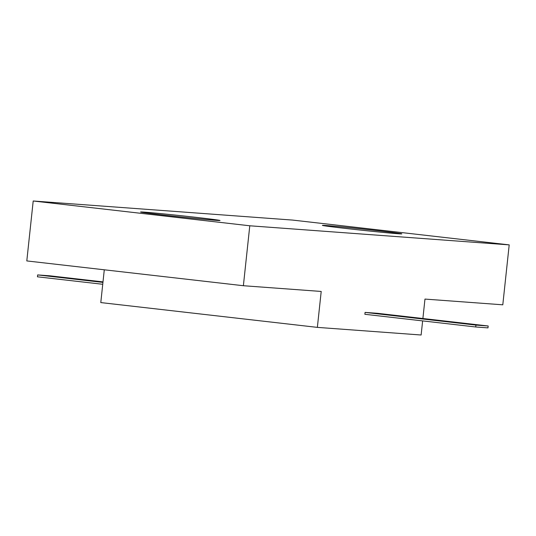 <?xml version="1.0" encoding="UTF-8"?>
<svg xmlns="http://www.w3.org/2000/svg" width="536" height="536" viewBox="0 0 536 536"><rect width="100%" height="100%" fill="white"/><g stroke="black" fill="none" stroke-linecap="round" stroke-linejoin="round"><path stroke-width="0.8" d="M249.783 225.783L33.205 200.993L292.623 220.082L509.2 244.878L249.783 225.783L243.378 285.721L26.8 260.925L33.205 200.993M379.26 230.882A39.939 0.63 -173.9 0 1 401.812 233.864A39.939 0.63 -173.9 0 1 344.943 228.363A39.939 0.63 -173.9 0 1 322.391 225.381A39.939 0.63 -173.9 0 1 379.26 230.882M197.462 217.509A39.939 0.63 -173.9 0 1 220.015 220.49A39.939 0.63 -173.9 0 1 163.145 214.983A39.939 0.63 -173.9 0 1 140.593 212.001A39.939 0.63 -173.9 0 1 197.462 217.509M509.2 244.878L502.795 304.81L424.968 299.081L422.891 318.518M422.636 320.903L421.128 335.007L317.366 327.375L100.788 302.579L104.286 269.796M243.378 285.721L321.205 291.45L317.366 327.375M365.076 312.401L377.337 313.299L488.182 325.989L475.928 325.091L365.076 312.401L364.875 314.29L475.727 326.98L475.928 325.091M102.738 284.281L37.453 276.81L37.654 274.914L49.908 275.819L102.999 281.896M488.182 325.989L487.981 327.878L475.727 326.98M102.946 282.392L37.654 274.914"/></g></svg>
